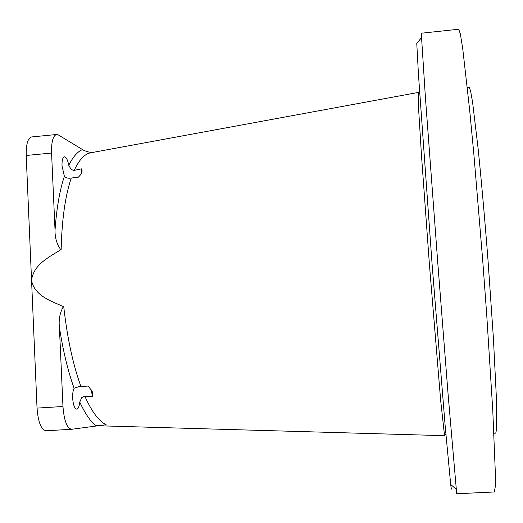 <?xml version="1.0" encoding="UTF-8"?>
<svg xmlns="http://www.w3.org/2000/svg" width="523" height="523" viewBox="0 0 523 523"><rect width="100%" height="100%" fill="white"/><g stroke="black" fill="none" stroke-linecap="round" stroke-linejoin="round"><path stroke-width="0.78" d="M81.496 168.851L82.046 170.38C82.301 172.322 81.052 174.597 78.3 177.205L70.867 178.088C67.774 178.487 65.61 177.892 64.375 176.29L62.015 165.784C61.897 160.339 62.695 157.345 64.407 156.802C66.244 157.057 67.702 159.888 68.775 165.307L71.115 169.452L73.867 170.433L81.496 168.851L81.261 173.643M46.299 430.756L46.076 430.782C41.16 429.749 38.146 422.192 37.035 408.103L62.969 406.502L59.406 327.274C58.569 319.671 59.877 312.793 63.335 306.641L63.747 306.707C51.437 301.222 34.596 296.011 31.563 280.478C33.256 264.546 49.508 256.839 61.145 249.51L60.746 249.641C56.778 244.117 54.869 237.579 55.033 230.028L51.568 153.049C51.339 141.772 53.013 135.594 56.595 134.496L58.38 134.967L82.51 149.565C84.308 150.755 87.197 151.755 91.185 152.579M92.29 396.591L84.425 396.166L81.732 397.63L79.751 402.095C79.293 406.463 78.293 408.816 76.757 409.149C74.56 408.62 73.194 404.972 72.664 398.206C72.514 393.826 72.998 390.504 74.109 388.243L78.966 386.621L88.139 386.046L92.14 391.269L92.663 393.342L91.702 391.962L92.29 396.591L92.663 393.342M84.818 396.166C91.773 411.706 98.873 421.218 106.117 424.702L71.801 429.259L46.076 430.782M90.989 389.328L91.702 391.962M467.32 87.354L469.144 87.171L470.569 90.812L472.583 102.247L478.094 148.329C481.297 179.611 484.769 218.64 487.972 259.722L493.398 338.041L496.405 398.212L496.608 429.298L495.752 433.116L493.928 433.221M458.73 29.242L460.345 33.917L462.737 48.744L469.628 109.693L473.858 154.187L482.696 260.127L486.73 314.918L492.79 410.79L495.301 472.073L495.203 487.09L494.32 491.96L456.703 493.758L448.204 395.702L437.829 263.579L425.376 96.951L421.283 33.217L458.73 29.242M451.584 488.005C451.552 490.228 451.257 489.044 450.689 484.455L445.21 426.435L432.076 264.017L418.465 74.652L416.759 43.331L421.401 37.806M37.035 408.103L26.202 155.468C26.019 144.23 27.83 138.052 31.642 136.941L56.595 134.496M62.969 406.502C64.087 420.636 66.957 428.232 71.586 429.278M68.775 165.307C72.945 156.887 77.522 151.637 82.51 149.565M74.109 388.243C67.951 371.108 63.054 350.789 59.406 327.274M95.65 425.807C90.218 421.061 84.916 413.157 79.751 402.095M55.033 230.028C56.621 208.167 59.733 190.254 64.375 176.29M96.363 425.702L444.55 435.672L440.647 400.278L429.396 264.226L421.433 154.684L418.583 108.594L418.223 92.479M71.252 178.049C65.257 195.746 61.884 219.568 61.145 249.51M91.342 152.677L90.119 152.906C84.268 154.265 78.98 160.09 74.253 170.374M63.747 306.707C67.264 338.054 72.998 364.655 80.947 386.497M51.568 153.049L26.202 155.468M444.55 435.672L445.897 434.28M419.688 93.643L418.152 92.473L91.224 152.703M450.689 484.455L456.121 489.201M82.046 170.38L81.477 171.603"/></g></svg>

